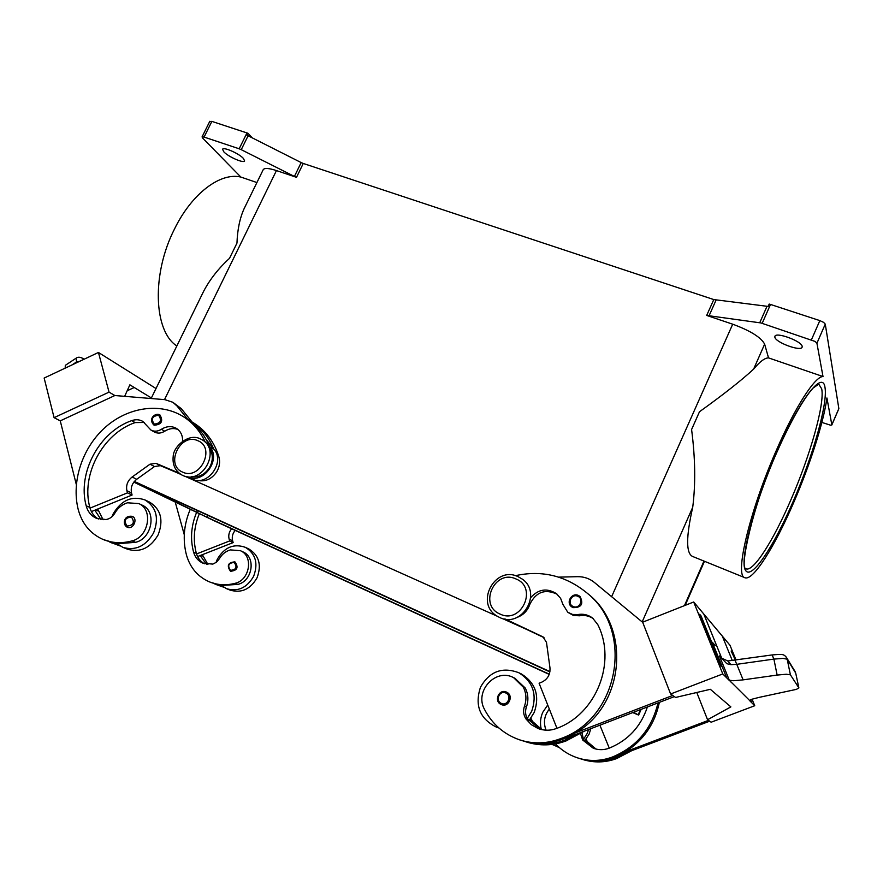 <?xml version="1.0" encoding="UTF-8"?>
<svg xmlns="http://www.w3.org/2000/svg" width="883" height="883" viewBox="0 0 883 883"><rect width="100%" height="100%" fill="white"/><g stroke="black" fill="none" stroke-linecap="round" stroke-linejoin="round"><path stroke-width="1.32" d="M196.534 512.57C191.114 525.838 190.121 539.016 193.576 552.129C195.132 557.361 198.245 561.047 202.913 563.188L212.847 564.105L216.512 562.184L219.282 558.862C221.931 554.281 225.629 551.29 230.375 549.899L240.419 550.705C253.686 556.113 249.834 580.175 235.099 583.321C226.114 585.617 217.56 585.142 209.448 581.875C197.913 576.82 190.264 567.924 186.512 555.197C182.549 540.032 183.763 524.822 190.154 509.557M149.194 501.93L149.569 502.107C160.894 509.27 163.741 520.186 158.134 534.855C150.364 548.1 140.154 552.89 127.516 549.204L122.814 547.328C135.507 551.025 145.772 546.213 153.598 532.89C159.249 518.133 156.39 507.151 145.022 499.966C132.02 495.462 121.412 500.087 113.201 513.829L111.975 516.71M127.108 527.129C122.395 524.833 123.432 514.91 132.307 516.367L132.351 516.389C138.333 518.873 133.035 530.065 127.229 527.184L127.229 527.184M549.347 709.104C544.259 715.462 543.155 722.493 546.047 730.186M540.904 729.413L529.8 719.446L528.685 720.694M529.8 719.446L534.259 712.316C539.877 695.749 535.617 682.978 521.489 674.016L520.451 673.519M498.807 727.89L496.665 727.25C479.877 718.939 474.502 705.572 480.507 687.151C489.612 671.345 502.394 666.544 518.862 672.758C533.078 681.775 537.35 694.623 531.698 711.301L527.206 718.475C525.319 714.8 525.054 710.981 526.423 707.029C528.685 700.473 528.31 694.159 525.286 688.067L514.8 678.199M501.08 704.446L501.389 704.579C508.763 707.956 514.061 695.285 506.599 692.162L506.478 692.106C499.127 688.486 493.531 701.201 501.069 704.435M530.683 597.67C538.376 589.071 546.974 587.747 556.467 593.674L560.639 598.398L562.913 604.369L567.725 612.206L572.548 614.458L577.923 614.546C583.387 613.597 588.31 614.8 592.692 618.155L597.758 624.557C616.853 661.985 596.433 714.27 556.489 728.475C550.33 730.76 544.193 730.771 538.089 728.519L531.367 724.7L526.036 719.038C523.442 715.064 522.913 710.793 524.458 706.245C526.732 699.656 526.356 693.298 523.321 687.184L513.608 677.647C495.683 667.791 474.215 691.201 484.491 709.358C492.184 724.093 503.807 734.226 519.359 739.766C532.935 744.181 546.544 743.861 560.175 738.817C619.436 718.707 634.447 630.164 586.908 592.935C565.683 575.65 541.842 569.899 515.374 575.683M579.988 596.422L578.42 595.462L579.988 596.422C583.806 603.961 581.478 607.692 573.001 607.636L571.632 606.82C567.592 599.314 569.855 595.528 578.409 595.462C571.787 592.206 565.595 602.559 571.632 606.82M594.369 748.607L583.442 739.446L587.261 733.32L588.597 729.535M547.714 704.987L542.736 712.36C540.363 717.846 539.877 723.497 541.279 729.325M590.826 728.674L589.138 734.06L584.524 741.069M734.998 660.23L736.764 664.325L773.894 659.093L783.033 658.387L787.183 659.204L795.715 673.089L798.883 687.912L796.4 689.369L759.303 697.338L751.919 699.226L749.733 700.594L731.599 682.548L749.733 700.594M722.89 659.579L726.83 663.696L730.87 664.656L736.764 664.325L743.122 679.866L733.751 680.738L729.314 680.263L731.709 682.813M719.49 656.036L729.435 680.55M727.735 660.992L772.106 654.943L773.894 659.093L777.139 675.076L786.289 674.237L790.406 674.811L787.183 659.204L785.947 656.753M182.626 441.103C182.737 435.418 180.662 431.18 176.412 428.398C171.622 425.794 166.622 426.081 161.39 429.293C157.715 431.533 154.216 431.776 150.872 430.01L142.836 421.401C139.426 419.491 135.706 419.248 131.666 420.65C99.36 431.732 77.152 472.99 86.181 505.804C87.792 511.743 91.192 515.904 96.379 518.299L106.015 519.546C109.735 518.906 112.671 516.776 114.834 513.155C117.925 507.891 122.141 504.436 127.494 502.791L138.774 503.586C153.554 509.579 148.697 537.129 132.042 540.893C121.887 543.619 112.284 543.166 103.267 539.546C90.43 533.884 82.075 523.84 78.19 509.381C71.159 481.301 82.494 447.493 105.342 427.24C128.178 406.964 160.364 402.284 183.278 416.61C192.947 422.736 200.309 431.312 205.342 442.35M138.774 503.586L142.229 505.186C156.964 511.169 152.141 538.597 135.552 542.339L117.141 543.718L103.267 539.546M187.748 476.754L188.189 476.941C203.421 484.447 221.346 459.546 209.867 446.842L211.666 452.791C213.002 457.858 212.24 462.858 209.359 467.791C204.724 474.59 198.807 477.571 191.6 476.721M191.997 421.942L193.973 423.145C206.07 430.882 214.403 442.184 218.951 457.052C220.286 462.074 219.536 467.019 216.677 471.908C211.589 479.215 205.231 482.041 197.593 480.374M159.437 414.701L159.966 414.977C163.443 421.169 161.556 424.58 154.304 425.209L153.841 424.977C147.869 418.917 155.077 412.736 159.404 414.679L159.966 414.977M234.9 561.853L234.933 561.864C238.774 567.405 237.328 570.539 230.573 571.279L230.474 571.235C226.556 565.595 228.024 562.471 234.9 561.853M215.993 562.581L217.317 559.215C224.403 547.228 233.763 543.277 245.419 547.361C255.662 553.773 258.399 563.42 253.631 576.301C246.909 587.89 237.858 592.018 226.501 588.674L221.379 585.451L210.176 582.173M226.843 588.806L230.044 590.087C241.357 593.42 250.364 589.314 257.052 577.78C261.798 564.977 259.061 555.374 248.863 548.983L248.52 548.818M76.247 358.09L65.32 365.352L65.165 368.156M76.192 358.123L76.523 362.792M838.707 408.906L831.83 424.811L826.93 397.968C823.574 422.681 809.854 465.319 793.629 502.681C774.711 546.698 753.078 581.113 745.009 577.747C734.181 576.709 749.336 511.544 776.389 450.253C795.219 406.842 815.064 376.224 823.011 376.555L768.53 357.891L764.634 344.149C761.124 337.427 750.484 330.772 732.702 324.193L706.687 315.43L760.903 322.935L815.186 341.478L816.918 343.233L823.011 376.555M744.833 577.681L692.548 556.433C685.959 553.31 686.014 536.908 692.725 507.239C695.683 483.95 695.307 458.045 691.588 429.524L699.479 411.754C723.42 394.58 741.466 380.363 753.618 369.127C759.833 361.622 764.81 357.869 768.53 357.891M244.161 208.565L244.061 208.785C239.812 218.244 237.45 229.69 236.964 243.101L229.514 258.333C218.487 268.432 209.845 279.447 203.598 291.368L203.465 291.655M256.909 182.549L240.838 177.053C220.386 172.108 191.777 193.509 174.492 229.028C151.346 274.326 153.774 331.302 176.854 345.97M296.5 177.328L303.255 163.454L301.169 162.582L294.414 176.445L296.5 177.328L276.445 170.574C268.84 168.112 264.425 167.825 263.2 169.713L244.061 208.785M762.184 323.31L770.517 304.447L769.192 304.072L768.155 306.423L713.784 299.569L706.687 315.43M246.997 132.903L239.172 148.786L241.247 149.668L248.101 135.761L247.063 135.287L248.046 133.3L211.865 121.39L209.768 121.49M240.838 177.053L202.527 137.936L202.152 136.843L204.083 137.075L211.865 121.39M816.918 343.233L825.263 324.116L823.552 322.328L819.832 320.606L811.455 339.745M831.83 424.811L830.726 425.242L821.852 422.427M223.852 151.865L222.571 149.304C223.256 146.578 239.028 153.487 243.421 158.454L244.613 160.927C243.885 163.62 228.399 156.865 223.852 151.865M774.866 337.207L774.91 336.313C776.014 331.677 801.742 341.158 802.172 346.39L802.106 347.207C800.848 351.776 775.605 342.483 774.866 337.207M825.263 324.116L838.85 408.586M248.101 135.761L301.169 162.582M303.255 163.454L713.784 299.569M770.517 304.447L819.832 320.606M248.046 133.3L252.163 137.814M294.414 176.445L241.247 149.668M239.172 148.786L204.083 137.075M236.964 243.101L229.514 258.333M183.278 416.61L187.803 419.414L177.019 406.014L172.88 402.295L164.933 399.657L114.867 395.529L109.05 392.129L54.084 417.659L44.15 378.056L98.443 352.46L156.015 388.531M54.084 417.659L60.254 420.86L76.313 484.546M127.174 390.772L134.238 387.494L127.185 390.772M151.39 397.968L134.238 387.505M114.867 395.529L60.254 420.849M134.238 387.494L129.878 384.833L124.646 396.335M109.05 392.129L98.443 352.46M184.282 534.734L175.309 502.372M242.77 551.787L243.035 551.919C256.258 557.305 252.428 581.279 237.748 584.414L221.379 585.451M202.35 554.69L207.913 564.447M223.62 587.173L216.512 584.689M172.88 402.295L181.324 408.686L193.41 423.685M206.169 439.535L214.05 449.315C225.485 461.952 207.671 486.71 192.505 479.237L185.971 476.478M180.375 474.105L160.419 465.672L154.503 466.544L136.722 479.281C132.207 482.946 130.474 487.504 131.534 492.946L132.086 495.032L91.402 511.588M132.086 495.032L127.461 492.857L126.909 490.76C125.85 485.286 127.593 480.705 132.13 477.008L150.011 464.193L155.96 463.321L178.962 473.045M144.337 422.449L135.099 422.593C102.914 433.608 80.806 474.701 89.834 507.372L90.033 508.111L127.461 492.857M177.858 429.425C173.498 427.858 169.117 428.454 164.713 431.213C161.059 433.443 157.571 433.685 154.238 431.919L151.026 430.098M192.075 422.03C201.655 428.476 208.818 437.372 213.565 448.707M187.803 419.414C197.428 425.893 204.624 434.833 209.381 446.235M97.748 509.005L103.068 519.723M94.845 510.186L101.004 519.568M120.121 545.959L109.702 542.019M118.808 545.087L111.644 542.879M90.033 508.111C91.512 512.99 94.304 516.621 98.399 519.027M720.815 657.758L727.813 660.981L730.87 664.656M795.428 672.184L795.009 671.378M798.883 687.912L795.749 673.243M798.85 687.835L790.406 674.811M777.139 675.076L743.122 679.866M719.457 655.903L721.808 658.42L703.795 614.038L693.685 601.985L722.791 673.939L670.616 693.994L675.594 697.46L710.351 689.303L730.87 706.897L707.559 719.722L711.146 722.217L754.744 705.727L752.062 699.181M729.358 680.495L722.791 673.939M726.709 677.857L712.294 642.25L715.197 645.44M699.623 614.259L720.252 665.23L721.588 666.599L701.08 615.948L699.634 614.248L720.252 665.23L721.588 666.599M736.036 660.031L729.998 645.274L722.316 636.113L732.283 660.528L722.316 636.113L703.806 614.06M729.314 680.263L731.599 682.537M754.744 705.727L751.919 702.923L750.616 699.744L751.919 702.923L749.844 700.848M712.305 642.272L715.12 645.374M731.135 651.036L735.407 660.12M693.685 601.985L642.658 622.195L670.616 693.994M672.714 695.462L575.573 732.769C624.689 704.987 630.837 627.934 588.553 594.292L586.433 592.526M523.961 741.19L523.994 741.201C537.427 745.572 550.882 745.274 564.369 740.285L577.868 733.652L562.935 739.082M577.868 733.652L674.369 696.61M696.775 692.493L707.559 719.722M709.667 721.19L614.458 757.217M578.961 758.32C590.561 761.996 602.107 761.731 613.619 757.526L625.274 751.852L708.464 720.351M625.274 751.852C643.552 740.296 654.91 723.795 659.358 702.371M583.442 739.446L581.985 732.769M552.096 744.424L559.226 747.482M559.336 747.581L558.056 747.161M582.316 759.369C593.806 763 605.241 762.735 616.643 758.585L631.709 750.693M596.014 749.06L587.427 741.764L586.069 739.248M558.674 577.14L577.614 576.676C583.917 576.599 589.524 578.52 594.402 582.46L642.736 622.394M568.166 612.515L573.52 615.506L579.612 615.793C584.502 614.921 589.027 615.837 593.166 618.541M517.14 617.383C523.354 615.076 527.581 610.749 529.822 604.391C535.849 592.04 544.932 588.619 557.063 594.16M556.952 728.298L539.094 683.232L541.533 682.272C547.615 679.38 550.418 674.524 549.954 667.714L546.489 642.371L543.023 636.897L505.44 619.115M504.469 618.961L543.983 637.614M539.612 729.049L527.206 718.475M521.643 740.484C535.076 744.777 548.52 744.435 561.985 739.446L575.573 732.769M541.875 729.645L532.504 721.433L530.838 718.144M526.246 741.919C539.535 746.157 552.824 745.826 566.135 740.903L584.347 731.157M176.49 472.471L180.872 474.425M184.735 476.158L497.383 616.29M502.019 618.365L524.789 628.575M549.281 674.17L206.876 517.195L134.073 481.82M134.205 481.654L549.877 671.897M633.519 712.283L638.641 715.075L632.736 712.592M549.204 674.38L214.15 520.76L133.841 482.129M134.371 481.445L549.921 671.588M580.65 758.839C592.25 762.57 603.817 762.338 615.352 758.133L626.941 752.493M595.308 748.883L585.33 740.153M647.394 706.963C640.793 726.72 628.012 740.473 609.049 748.221C603.751 750.153 598.464 750.142 593.188 748.188L582.703 740.02L580.528 733.707M555.484 743.905C561.577 750.274 568.795 754.888 577.118 757.735C588.873 761.565 600.606 761.334 612.305 757.062C636.588 746.963 651.82 728.905 658.001 702.89M599.91 725.186L609.259 748.133M117.141 543.718L122.814 547.328M222.637 586.489L214.37 583.784M197.582 556.555L200.187 555.539L206.401 564.248M199.282 513.862C193.874 527.085 192.891 540.241 196.346 553.321L196.534 553.961C197.991 558.365 200.64 561.632 204.47 563.773M231.633 528.774C229.039 531.908 228.211 535.352 229.127 539.094L229.657 540.937L196.534 553.961M229.657 540.937L233.156 542.592L232.626 540.749C231.699 536.985 232.56 533.542 235.187 530.407M200.187 555.539L233.156 542.592M182.615 472.107C164.624 464.922 180.507 432.262 197.825 440.705C216.048 447.637 200.044 480.827 182.615 472.107M131.457 517.041C134.978 522.394 133.51 525.407 127.064 526.069C123.565 520.716 125.033 517.703 131.457 517.041M501.246 703.354C507.449 706.599 512.317 695.749 505.882 693.034C499.69 689.822 494.833 700.616 501.246 703.354M500.087 614.071C521.445 624.645 538.166 587.515 515.981 578.961C494.778 568.74 478.167 605.208 500.087 614.071M524.458 706.245L526.423 707.029M573.21 606.489C579.546 609.546 584.336 598.795 577.78 596.268C571.467 593.244 566.676 603.939 573.21 606.489M132.042 540.893L135.552 542.339M158.587 415.275C162.097 420.363 160.662 423.31 154.271 424.105C150.761 419.017 152.207 416.081 158.587 415.275M230.474 570.33C227.262 565.606 228.509 562.979 234.227 562.46C237.45 567.184 236.203 569.811 230.474 570.33M72.141 364.867L76.291 362.118L79.956 361.18M790.815 499.999C773.387 540.506 753.497 571.974 746.047 568.851L745.495 568.288C739.954 568.586 751.775 507.295 776.72 452.637C790.164 422.03 804.137 397.615 813.21 387.957L818.751 384.149L821.709 388.884C824.888 404.138 810.119 455.783 790.815 499.999M825.009 387.505C822.813 369.8 799.899 398.862 776.963 451.975C753.817 504.469 739.104 562.085 745.583 570.385C751.411 580.274 773.519 546.996 793.199 501.367C812.945 455.86 827.89 403.785 825.009 387.505M708.972 315.993L716.069 300.11M767.04 306.224L759.755 322.714M164.514 399.624L276.445 170.574M611.632 596.687L732.702 324.193M684.457 605.639L703.972 561.08M753.618 369.127L764.634 344.149M642.162 621.919L692.725 507.239M83.83 359.359L82.748 358.388M81.766 360.33L83.598 359.469M214.05 449.315L209.867 446.842M181.324 408.686L177.019 406.014M131.534 492.946L126.909 490.76M136.722 479.281L132.13 477.008M154.503 466.544L150.011 464.193M160.419 465.672L155.96 463.321M192.505 479.237L188.189 476.941M217.185 456.025L218.951 457.052M95.618 509.866L98.223 510.992M209.988 451.82L211.666 452.791M161.39 429.293L164.713 431.213M131.666 420.65L135.099 422.593M86.181 505.804L89.834 507.372M786.621 657.725C783.762 653.861 782.548 654.093 772.128 654.943L771.963 655.02M723.122 659.7L721.72 658.21M543.553 637.261L542.184 636.433M505.44 619.447L504.679 618.994M530.584 720.716L532.504 721.433M564.369 740.285L566.135 740.903M577.923 614.546L579.612 615.793M526.036 719.038L528.001 719.755M560.175 738.817L561.985 739.446M207.781 515.33L206.876 517.195M197.461 510.606L196.611 512.383M640.451 709.623L638.188 714.788M616.643 758.585L615.352 758.133M587.427 741.764L586.025 741.245M613.619 757.526L612.305 757.062M584.138 740.55L582.703 740.02M202.715 556.058L200.871 555.264M237.748 584.414L235.099 583.321M196.346 553.321L193.576 552.129M229.127 539.094L232.626 540.749M497.88 616.577L499.635 617.471C521.853 628.696 542.802 593.1 522.272 579.105L518.012 576.621C494.767 565.352 474.613 603.42 497.206 616.179M181.644 474.877C175.11 470.771 172.295 464.535 173.211 456.169C173.476 446.478 188.819 432.813 200.264 438.851L202.229 439.855C221.346 450.407 202.295 485.186 182.748 475.429L181.942 475.043M149.569 502.107L145.011 499.955M498.895 727.967L497.758 727.603M506.478 692.106C499.083 688.442 493.476 701.223 501.069 704.446L501.389 704.579M209.801 121.302L202.03 136.964M838.828 408.763L831.819 424.977M704.468 561.279L685.164 605.352M203.598 291.368L151.114 398.52M84.128 359.215L82.936 358.487C80.121 356.953 77.87 356.831 76.181 358.134L76.181 358.134M245.419 547.361L248.863 548.983M795.164 671.632L786.587 657.647M539.999 729.203L538.089 728.519M513.608 677.647L515.617 678.574M586.908 592.935L588.553 594.292M641.146 709.358L638.641 715.075M521.489 674.016L518.862 672.758M593.188 748.188L594.579 748.685M243.035 551.919L240.419 550.705"/></g></svg>
